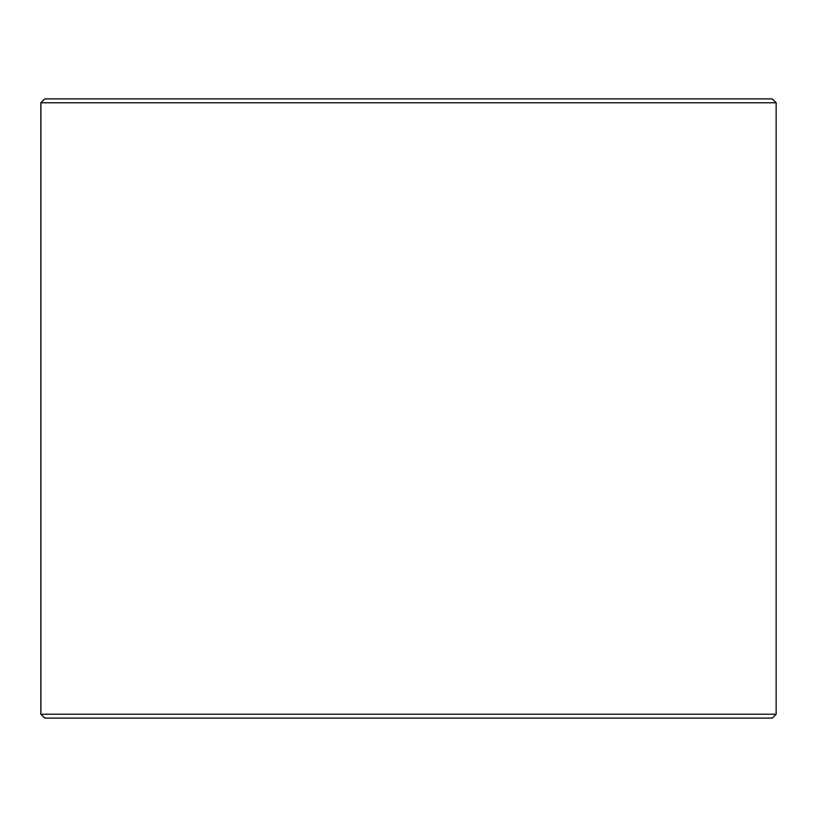<?xml version="1.0" encoding="UTF-8"?>
<svg xmlns="http://www.w3.org/2000/svg" width="817" height="817" viewBox="0 0 817 817"><rect width="100%" height="100%" fill="white"/><g stroke="black" fill="none" stroke-linecap="round" stroke-linejoin="round"><path stroke-width="1.23" d="M40.901 714.232L44.772 718.102L40.85 714.232L40.85 102.768L44.721 98.898L772.279 98.898L776.15 102.768L40.901 102.768L40.901 714.232L776.15 714.232L776.15 102.768M44.772 98.898L40.901 102.768M44.772 718.102L772.279 718.102L776.15 714.232"/></g></svg>
